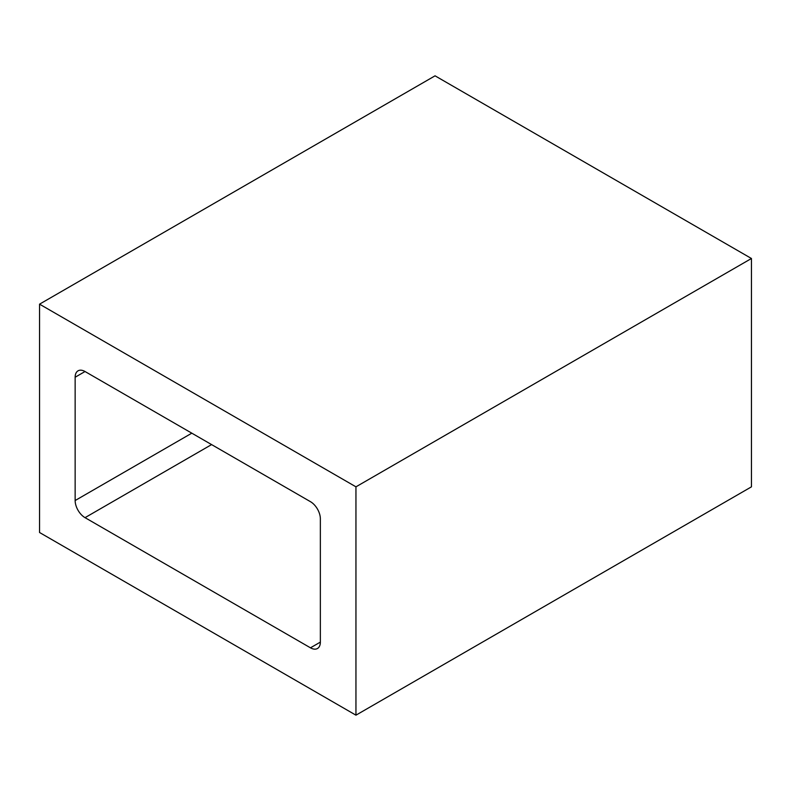 <?xml version="1.0" encoding="UTF-8"?>
<svg xmlns="http://www.w3.org/2000/svg" width="791" height="791" viewBox="0 0 791 791"><rect width="100%" height="100%" fill="white"/><g stroke="black" fill="none" stroke-linecap="round" stroke-linejoin="round"><path stroke-width="1.19" d="M39.55 304.159L39.55 532.501L355.95 715.173L751.45 486.841L751.45 258.499L435.05 75.827L39.55 304.159L355.95 486.831L751.45 258.499M85.032 517.66L310.468 647.819A13.981 8.078 -120 0 0 317.458 648.511A13.981 8.078 -120 0 0 320.355 642.104L320.355 518.807A13.981 8.078 -120 0 0 310.468 501.682L85.032 371.523A13.981 8.078 -120 0 0 78.042 370.831A13.981 8.078 -120 0 0 75.145 377.228L75.145 500.535A13.981 8.078 -120 0 0 85.032 517.66L211.593 444.591M355.95 715.173L355.95 486.831M310.468 647.819L320.355 642.104M75.145 500.535L191.817 433.171M75.145 377.228L85.032 371.523"/></g></svg>
